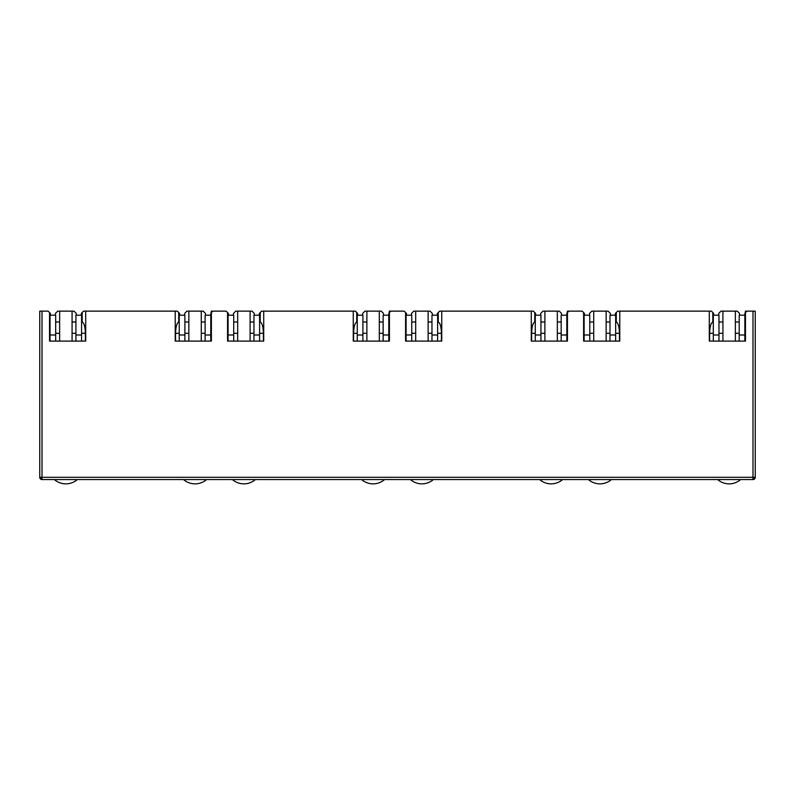 <?xml version="1.0" encoding="UTF-8"?>
<svg xmlns="http://www.w3.org/2000/svg" width="795" height="795" viewBox="0 0 795 795"><rect width="100%" height="100%" fill="white"/><g stroke="black" fill="none" stroke-linecap="round" stroke-linejoin="round"><path stroke-width="1.19" d="M42.006 479.564A2.256 2.256 0 0 1 39.75 477.298L42.006 477.298L42.006 479.564L752.994 479.564A2.256 2.256 0 0 0 755.25 477.298L755.25 311.143L746.883 311.143L745.471 312.554L745.471 341.095L709.299 341.095L709.299 311.143L619.782 311.143L619.782 341.095L583.61 341.095L583.61 312.554L582.198 311.143L568.862 311.143L567.441 312.554L567.441 341.095L531.279 341.095L531.279 311.143L441.752 311.143L441.752 341.095L405.579 341.095L405.579 312.554L404.168 311.143L390.832 311.143L389.421 312.554L389.421 341.095L353.248 341.095L353.248 311.143L263.721 311.143L263.721 341.095L227.559 341.095L227.559 312.554L226.138 311.143L212.802 311.143L211.391 312.554L211.391 341.095L175.218 341.095L175.218 311.143L85.701 311.143L85.701 341.095L49.529 341.095L49.529 312.554L48.117 311.143L42.006 311.143L42.006 477.298L752.994 477.298L752.994 311.143M39.75 477.298L39.75 311.143L42.006 311.143M50.035 333.294L49.529 333.294L49.529 341.095L50.035 341.095L50.035 334.993L55.69 334.993L55.69 315.208L50.035 315.208L50.035 334.993M55.461 315.208L55.461 313.399L57.727 311.143L59.645 311.143L59.645 341.095L55.69 341.095L55.69 334.993M175.218 311.143L177.315 311.143L178.726 312.554L178.726 322.015C176.798 323.028 175.745 326.795 175.556 333.294L175.556 341.095M81.577 333.294L85.363 333.294C85.174 326.795 84.121 323.028 82.193 322.015L82.193 312.554L83.604 311.143L85.701 311.143M205.458 315.208L205.458 313.399L203.192 311.143L201.274 311.143L201.274 341.095L205.12 341.095L205.12 334.993L210.764 334.993L210.764 341.095L211.391 341.095L211.391 333.294L210.764 333.294M228.066 333.294L227.559 333.294L227.559 341.095L228.066 341.095L228.066 334.993L233.71 334.993L233.71 315.208L228.066 315.208L228.066 334.993M233.492 315.208L233.492 313.399L235.747 311.143L237.675 311.143L237.675 341.095L233.71 341.095L233.71 334.993M353.248 311.143L355.335 311.143L356.756 312.554L356.756 322.015C354.828 323.028 353.765 326.795 353.586 333.294L353.586 341.095M259.597 333.294L263.384 333.294C263.205 326.795 262.151 323.028 260.223 322.015L260.223 312.554L261.635 311.143L263.721 311.143M383.488 315.208L383.488 313.399L381.222 311.143L379.304 311.143L379.304 341.095L383.14 341.095L383.14 334.993L388.795 334.993L388.795 341.095L389.421 341.095L389.421 333.294L388.795 333.294M406.086 333.294L405.579 333.294L405.579 341.095L406.086 341.095L406.086 334.993L411.74 334.993L411.74 315.208L406.086 315.208L406.086 334.993M411.512 315.208L411.512 313.399L413.778 311.143L415.696 311.143L415.696 341.095L411.74 341.095L411.74 334.993M531.279 311.143L533.365 311.143L534.777 312.554L534.777 322.015C532.849 323.028 531.795 326.795 531.617 333.294L531.617 341.095M437.628 333.294L441.414 333.294C441.235 326.795 440.172 323.028 438.244 322.015L438.244 312.554L439.665 311.143L441.752 311.143M561.509 315.208L561.509 313.399L559.253 311.143L557.325 311.143L557.325 341.095L561.171 341.095L561.171 334.993L566.825 334.993L566.825 341.095L567.441 341.095L567.441 333.294L566.825 333.294M584.116 333.294L583.61 333.294L583.61 341.095L584.116 341.095L584.116 334.993L589.771 334.993L589.771 315.208L584.116 315.208L584.116 334.993M589.542 315.208L589.542 313.399L591.808 311.143L593.726 311.143L593.726 341.095L589.771 341.095L589.771 334.993M709.299 311.143L711.396 311.143L712.807 312.554L712.807 322.015C710.879 323.028 709.826 326.795 709.637 333.294L709.637 341.095M615.658 333.294L619.444 333.294C619.255 326.795 618.202 323.028 616.274 322.015L616.274 312.554L617.685 311.143L619.782 311.143M739.539 315.208L739.539 313.399L737.273 311.143L735.355 311.143L735.355 341.095L739.201 341.095L739.201 334.993L744.855 334.993L744.855 341.095L745.471 341.095L745.471 333.294L744.855 333.294M754.584 477.298A2.256 1.6 90 0 1 752.994 479.564L752.994 477.298L755.25 477.298L755.25 445.647M59.645 321.995L55.69 321.995L59.645 321.995M50.035 321.995L49.529 321.995L50.035 321.995M82.193 321.995L81.577 321.995L82.193 321.995M75.923 321.995L72.077 321.995L75.923 321.995M49.529 312.554L50.373 313.399L50.373 315.208M85.363 333.294L85.363 341.095M179.571 315.208L179.571 313.399L178.726 312.554M82.193 312.554L81.348 313.399L81.348 315.208M212.802 311.143L211.391 311.143L210.546 315.208M210.764 321.995L211.391 321.995L210.764 321.995M201.274 321.995L205.12 321.995L201.274 321.995M188.842 321.995L184.887 321.995L188.842 321.995M179.233 321.995L178.726 321.995L179.233 321.995M237.675 321.995L233.71 321.995L237.675 321.995M228.066 321.995L227.559 321.995L228.066 321.995M260.223 321.995L259.597 321.995L260.223 321.995M253.953 321.995L250.107 321.995L253.953 321.995M227.559 312.554L228.404 313.399L228.404 315.208M263.384 333.294L263.384 341.095M357.601 315.208L357.601 313.399L356.756 312.554M260.223 312.554L259.369 313.399L259.369 315.208M390.832 311.143L389.421 311.143L388.566 315.208M388.795 321.995L389.421 321.995L388.795 321.995M379.304 321.995L383.14 321.995L379.304 321.995M366.873 321.995L362.908 321.995L366.873 321.995M357.263 321.995L356.756 321.995L357.263 321.995M415.696 321.995L411.74 321.995L415.696 321.995M406.086 321.995L405.579 321.995L406.086 321.995M438.244 321.995L437.628 321.995L438.244 321.995M431.973 321.995L428.127 321.995L431.973 321.995M405.579 312.554L406.434 313.399L406.434 315.208M441.414 333.294L441.414 341.095M535.631 315.208L535.631 313.399L534.777 312.554M438.244 312.554L437.399 313.399L437.399 315.208M568.862 311.143L567.441 311.143L566.596 315.208M566.825 321.995L567.441 321.995L566.825 321.995M557.325 321.995L561.171 321.995L557.325 321.995M544.893 321.995L540.938 321.995L544.893 321.995M535.283 321.995L534.777 321.995L535.283 321.995M593.726 321.995L589.771 321.995L593.726 321.995M584.116 321.995L583.61 321.995L584.116 321.995M616.274 321.995L615.658 321.995L616.274 321.995M610.004 321.995L606.158 321.995L610.004 321.995M583.61 312.554L584.454 313.399L584.454 315.208M619.444 333.294L619.444 341.095M713.652 315.208L713.652 313.399L712.807 312.554M616.274 312.554L615.429 313.399L615.429 315.208M746.883 311.143L745.471 311.143L744.627 315.208M744.855 321.995L745.471 321.995L744.855 321.995M735.355 321.995L739.201 321.995L735.355 321.995M722.923 321.995L718.968 321.995L722.923 321.995M713.314 321.995L712.807 321.995L713.314 321.995M59.645 311.143L73.995 311.143L76.26 313.399L76.26 315.208M188.842 341.095L188.842 311.143L186.914 311.143L184.659 313.399L184.659 315.208M237.675 311.143L252.025 311.143L254.291 313.399L254.291 315.208M366.873 341.095L366.873 311.143L364.945 311.143L362.689 313.399L362.689 315.208M415.696 311.143L430.055 311.143L432.311 313.399L432.311 315.208M544.893 341.095L544.893 311.143L542.975 311.143L540.709 313.399L540.709 315.208M593.726 311.143L608.086 311.143L610.341 313.399L610.341 315.208M722.923 341.095L722.923 311.143L721.005 311.143L718.74 313.399L718.74 315.208M72.077 311.143L72.077 341.095M188.842 311.143L201.274 311.143M250.107 311.143L250.107 341.095M366.873 311.143L379.304 311.143M428.127 311.143L428.127 341.095M544.893 311.143L557.325 311.143M606.158 311.143L606.158 341.095M722.923 311.143L735.355 311.143M77.354 479.564A17.52 17.52 0 0 1 54.368 479.564M75.923 334.993L81.577 334.993L81.577 315.208L75.923 315.208L75.923 341.095M81.577 334.993L81.577 341.095M206.551 479.564A17.52 17.52 0 0 1 183.566 479.564M210.764 334.993L210.764 315.208L205.12 315.208L205.12 334.993M184.887 334.993L184.887 315.208L179.233 315.208L179.233 334.993L184.887 334.993L184.887 341.095M179.233 341.095L179.233 334.993M384.581 479.564A17.52 17.52 0 0 1 361.596 479.564M388.795 334.993L388.795 315.208L383.14 315.208L383.14 334.993M362.908 334.993L362.908 315.208L357.263 315.208L357.263 334.993L362.908 334.993L362.908 341.095M357.263 341.095L357.263 334.993M562.602 479.564A17.52 17.52 0 0 1 539.616 479.564M566.825 334.993L566.825 315.208L561.171 315.208L561.171 334.993M540.938 334.993L540.938 315.208L535.283 315.208L535.283 334.993L540.938 334.993L540.938 341.095M535.283 341.095L535.283 334.993M740.632 479.564A17.52 17.52 0 0 1 717.646 479.564M744.855 334.993L744.855 315.208L739.201 315.208L739.201 334.993M718.968 334.993L718.968 315.208L713.314 315.208L713.314 334.993L718.968 334.993L718.968 341.095M713.314 341.095L713.314 334.993M255.384 479.564A17.52 17.52 0 0 1 232.398 479.564M253.953 334.993L259.597 334.993L259.597 315.208L253.953 315.208L253.953 341.095M259.597 334.993L259.597 341.095M433.404 479.564A17.52 17.52 0 0 1 410.419 479.564M431.973 334.993L437.628 334.993L437.628 315.208L431.973 315.208L431.973 341.095M437.628 334.993L437.628 341.095M611.434 479.564A17.52 17.52 0 0 1 588.449 479.564M610.004 334.993L615.658 334.993L615.658 315.208L610.004 315.208L610.004 341.095M615.658 334.993L615.658 341.095M40.416 478.898L42.006 477.298M55.69 333.294L59.645 333.294M72.077 333.294L75.923 333.294M188.842 333.294L184.887 333.294M179.233 333.294L175.556 333.294M205.12 333.294L201.274 333.294M233.71 333.294L237.675 333.294M250.107 333.294L253.953 333.294M366.873 333.294L362.908 333.294M357.263 333.294L353.586 333.294M383.14 333.294L379.304 333.294M411.74 333.294L415.696 333.294M428.127 333.294L431.973 333.294M544.893 333.294L540.938 333.294M535.283 333.294L531.617 333.294M561.171 333.294L557.325 333.294M589.771 333.294L593.726 333.294M606.158 333.294L610.004 333.294M722.923 333.294L718.968 333.294M713.314 333.294L709.637 333.294M739.201 333.294L735.355 333.294"/></g></svg>
